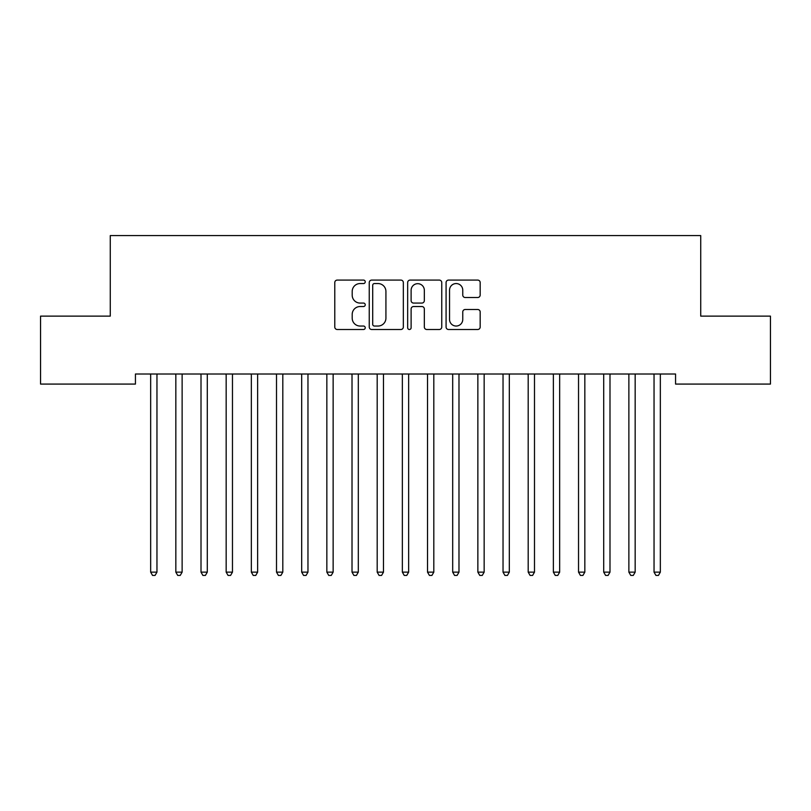 <?xml version="1.0" encoding="UTF-8"?>
<svg xmlns="http://www.w3.org/2000/svg" width="811" height="811" viewBox="0 0 811 811"><rect width="100%" height="100%" fill="white"/><g stroke="black" fill="none" stroke-linecap="round" stroke-linejoin="round"><path stroke-width="1.22" d="M365.234 281.822A1.734 1.734 0 0 0 363.5 280.089L337.254 280.089A2.474 2.474 0 0 0 334.781 282.563L334.781 327.036A2.474 2.474 0 0 0 337.254 329.499L363.5 329.499A1.734 1.734 0 0 0 365.234 327.776A1.734 1.734 0 0 0 363.5 326.042L360.104 326.042A7.907 7.907 0 0 1 352.197 318.135L352.197 314.435A7.907 7.907 0 0 1 360.104 306.528L363.5 306.528A1.734 1.734 0 0 0 365.234 304.794A1.734 1.734 0 0 0 363.5 303.071L360.104 303.071A7.907 7.907 0 0 1 352.197 295.163L352.197 291.463A7.907 7.907 0 0 1 360.104 283.556L363.5 283.556A1.734 1.734 0 0 0 365.234 281.822M477.699 297.515A2.474 2.474 0 0 0 480.173 295.042L480.173 282.563A2.474 2.474 0 0 0 477.699 280.089L448.544 280.089A2.474 2.474 0 0 0 446.08 282.563L446.08 327.036A2.474 2.474 0 0 0 448.544 329.499L477.699 329.499A2.474 2.474 0 0 0 480.173 327.036L480.173 311.961A2.474 2.474 0 0 0 477.699 309.498L465.22 309.498A2.474 2.474 0 0 0 462.757 311.961L462.757 319.433A6.61 6.61 0 0 1 456.147 326.042A6.61 6.61 0 0 1 449.537 319.433L449.537 290.166A6.61 6.61 0 0 1 456.147 283.556A6.61 6.61 0 0 1 462.757 290.166L462.757 295.042A2.474 2.474 0 0 0 465.22 297.515L477.699 297.515M675.563 374.013L135.437 374.013L135.437 384.079L40.55 384.079L40.55 316.128L110.266 316.128L110.266 235.585L700.734 235.585L700.734 316.128L770.45 316.128L770.45 384.079L675.563 384.079L675.563 374.013M403.341 282.563A2.474 2.474 0 0 0 400.867 280.089L371.712 280.089A2.474 2.474 0 0 0 369.248 282.563L369.248 327.036A2.474 2.474 0 0 0 371.712 329.499L400.867 329.499A2.474 2.474 0 0 0 403.341 327.036L403.341 282.563M410.133 280.089L439.288 280.089A2.474 2.474 0 0 1 441.752 282.563L441.752 327.036A2.474 2.474 0 0 1 439.288 329.499L426.809 329.499A2.474 2.474 0 0 1 424.335 327.036L424.335 309.001A2.474 2.474 0 0 0 421.872 306.528L413.59 306.528A2.474 2.474 0 0 0 411.116 309.001L411.116 327.776A1.734 1.734 0 0 1 409.393 329.499A1.734 1.734 0 0 1 407.659 327.776L407.659 282.563A2.474 2.474 0 0 1 410.133 280.089M374.429 283.556A1.734 1.734 0 0 0 372.705 285.279L372.705 324.319A1.734 1.734 0 0 0 374.429 326.042L378.017 326.042A7.907 7.907 0 0 0 385.924 318.135L385.924 291.463A7.907 7.907 0 0 0 378.017 283.556L374.429 283.556M424.335 290.287A6.61 6.61 0 0 0 417.726 283.678A6.61 6.61 0 0 0 411.116 290.287L411.116 300.597A2.474 2.474 0 0 0 413.59 303.071L421.872 303.071A2.474 2.474 0 0 0 424.335 300.597L424.335 290.287M150.481 374.378A2.514 2.514 -179.3 0 1 150.664 375.321A2.514 2.514 179.7 0 0 150.481 374.378L150.329 374.013M157.283 374.013L157.141 374.378A2.514 2.514 179.7 0 0 156.959 375.321L156.959 572.14L150.664 572.14L150.664 375.321M156.959 572.14L155.073 575.415L152.549 575.415L150.664 572.14M175.652 374.378A2.514 2.514 -179.3 0 1 175.835 375.321A2.514 2.514 179.7 0 0 175.652 374.378L175.5 374.013M200.824 374.378A2.514 2.514 -179.3 0 1 201.006 375.321A2.514 2.514 179.7 0 0 200.824 374.378L200.672 374.013M182.455 374.013L182.303 374.378A2.514 2.514 179.7 0 0 182.13 375.321L182.13 572.14L175.835 572.14L175.835 375.321M182.13 572.14L180.235 575.415L177.721 575.415L175.835 572.14M207.626 374.013L207.474 374.378A2.514 2.514 179.7 0 0 207.292 375.321L207.292 572.14L201.006 572.14L201.006 375.321M207.292 572.14L205.406 575.415L202.892 575.415L201.006 572.14M225.985 374.378A2.514 2.514 -179.3 0 1 226.168 375.321A2.514 2.514 179.7 0 0 225.985 374.378L225.843 374.013M251.157 374.378A2.514 2.514 -179.3 0 1 251.339 375.321A2.514 2.514 179.7 0 0 251.157 374.378L251.004 374.013M232.798 374.013L232.645 374.378A2.514 2.514 179.7 0 0 232.463 375.321L232.463 572.14L226.168 572.14L226.168 375.321M232.463 572.14L230.577 575.415L228.063 575.415L226.168 572.14M257.959 374.013L257.817 374.378A2.514 2.514 179.7 0 0 257.634 375.321L257.634 572.14L251.339 572.14L251.339 375.321M257.634 572.14L255.749 575.415L253.225 575.415L251.339 572.14M276.328 374.378A2.514 2.514 -179.3 0 1 276.51 375.321A2.514 2.514 179.7 0 0 276.328 374.378L276.176 374.013M283.13 374.013L282.988 374.378A2.514 2.514 179.7 0 0 282.806 375.321L282.806 572.14L276.51 572.14L276.51 375.321M282.806 572.14L280.91 575.415L278.396 575.415L276.51 572.14M301.499 374.378A2.514 2.514 -179.3 0 1 301.682 375.321A2.514 2.514 179.7 0 0 301.499 374.378L301.347 374.013M308.302 374.013L308.15 374.378A2.514 2.514 179.7 0 0 307.967 375.321L307.967 572.14L301.682 572.14L301.682 375.321M307.967 572.14L306.082 575.415L303.567 575.415L301.682 572.14M326.661 374.378A2.514 2.514 -179.3 0 1 326.843 375.321A2.514 2.514 179.7 0 0 326.661 374.378L326.519 374.013M333.473 374.013L333.321 374.378A2.514 2.514 179.7 0 0 333.139 375.321L333.139 572.14L326.843 572.14L326.843 375.321M333.139 572.14L331.253 575.415L328.739 575.415L326.843 572.14M351.832 374.378A2.514 2.514 -179.3 0 1 352.015 375.321A2.514 2.514 179.7 0 0 351.832 374.378L351.69 374.013M358.634 374.013L358.492 374.378A2.514 2.514 179.7 0 0 358.31 375.321L358.31 572.14L352.015 572.14L352.015 375.321M358.31 572.14L356.424 575.415L353.9 575.415L352.015 572.14M377.003 374.378A2.514 2.514 -179.3 0 1 377.186 375.321A2.514 2.514 179.7 0 0 377.003 374.378L376.851 374.013M383.806 374.013L383.664 374.378A2.514 2.514 179.7 0 0 383.481 375.321L383.481 572.14L377.186 572.14L377.186 375.321M383.481 572.14L381.586 575.415L379.072 575.415L377.186 572.14M402.175 374.378A2.514 2.514 -179.3 0 1 402.357 375.321A2.514 2.514 179.7 0 0 402.175 374.378L402.023 374.013M408.977 374.013L408.825 374.378A2.514 2.514 179.7 0 0 408.643 375.321L408.643 572.14L402.357 572.14L402.357 375.321M408.643 572.14L406.757 575.415L404.243 575.415L402.357 572.14M427.336 374.378A2.514 2.514 -179.3 0 1 427.519 375.321A2.514 2.514 179.7 0 0 427.336 374.378L427.194 374.013M434.149 374.013L433.997 374.378A2.514 2.514 179.7 0 0 433.814 375.321L433.814 572.14L427.519 572.14L427.519 375.321M433.814 572.14L431.928 575.415L429.414 575.415L427.519 572.14M452.508 374.378A2.514 2.514 -179.3 0 1 452.69 375.321A2.514 2.514 179.7 0 0 452.508 374.378L452.366 374.013M459.31 374.013L459.168 374.378A2.514 2.514 179.7 0 0 458.985 375.321L458.985 572.14L452.69 572.14L452.69 375.321M458.985 572.14L457.1 575.415L454.576 575.415L452.69 572.14M477.679 374.378A2.514 2.514 -179.3 0 1 477.861 375.321A2.514 2.514 179.7 0 0 477.679 374.378L477.527 374.013M484.481 374.013L484.339 374.378A2.514 2.514 179.7 0 0 484.157 375.321L484.157 572.14L477.861 572.14L477.861 375.321M484.157 572.14L482.261 575.415L479.747 575.415L477.861 572.14M502.85 374.378A2.514 2.514 -179.3 0 1 503.033 375.321A2.514 2.514 179.7 0 0 502.85 374.378L502.698 374.013M509.653 374.013L509.501 374.378A2.514 2.514 179.7 0 0 509.318 375.321L509.318 572.14L503.033 572.14L503.033 375.321M509.318 572.14L507.433 575.415L504.918 575.415L503.033 572.14M528.012 374.378A2.514 2.514 -179.3 0 1 528.194 375.321A2.514 2.514 179.7 0 0 528.012 374.378L527.87 374.013M534.824 374.013L534.672 374.378A2.514 2.514 179.7 0 0 534.49 375.321L534.49 572.14L528.194 572.14L528.194 375.321M534.49 572.14L532.604 575.415L530.09 575.415L528.194 572.14M553.183 374.378A2.514 2.514 -179.3 0 1 553.366 375.321A2.514 2.514 179.7 0 0 553.183 374.378L553.041 374.013M559.995 374.013L559.843 374.378A2.514 2.514 179.7 0 0 559.661 375.321L559.661 572.14L553.366 572.14L553.366 375.321M559.661 572.14L557.775 575.415L555.251 575.415L553.366 572.14M578.355 374.378A2.514 2.514 -179.3 0 1 578.537 375.321A2.514 2.514 179.7 0 0 578.355 374.378L578.202 374.013M585.157 374.013L585.015 374.378A2.514 2.514 179.7 0 0 584.832 375.321L584.832 572.14L578.537 572.14L578.537 375.321M584.832 572.14L582.937 575.415L580.423 575.415L578.537 572.14M603.526 374.378A2.514 2.514 -179.3 0 1 603.708 375.321A2.514 2.514 179.7 0 0 603.526 374.378L603.374 374.013M610.328 374.013L610.176 374.378A2.514 2.514 179.7 0 0 609.994 375.321L609.994 572.14L603.708 572.14L603.708 375.321M609.994 572.14L608.108 575.415L605.594 575.415L603.708 572.14M628.697 374.378A2.514 2.514 -179.3 0 1 628.87 375.321A2.514 2.514 179.7 0 0 628.697 374.378L628.545 374.013M635.5 374.013L635.348 374.378A2.514 2.514 179.7 0 0 635.165 375.321L635.165 572.14L628.87 572.14L628.87 375.321M635.165 572.14L633.279 575.415L630.765 575.415L628.87 572.14M653.859 374.378A2.514 2.514 -179.3 0 1 654.041 375.321A2.514 2.514 179.7 0 0 653.859 374.378L653.717 374.013M660.671 374.013L660.519 374.378A2.514 2.514 179.7 0 0 660.336 375.321L660.336 572.14L654.041 572.14L654.041 375.321M660.336 572.14L658.451 575.415L655.927 575.415L654.041 572.14"/></g></svg>

